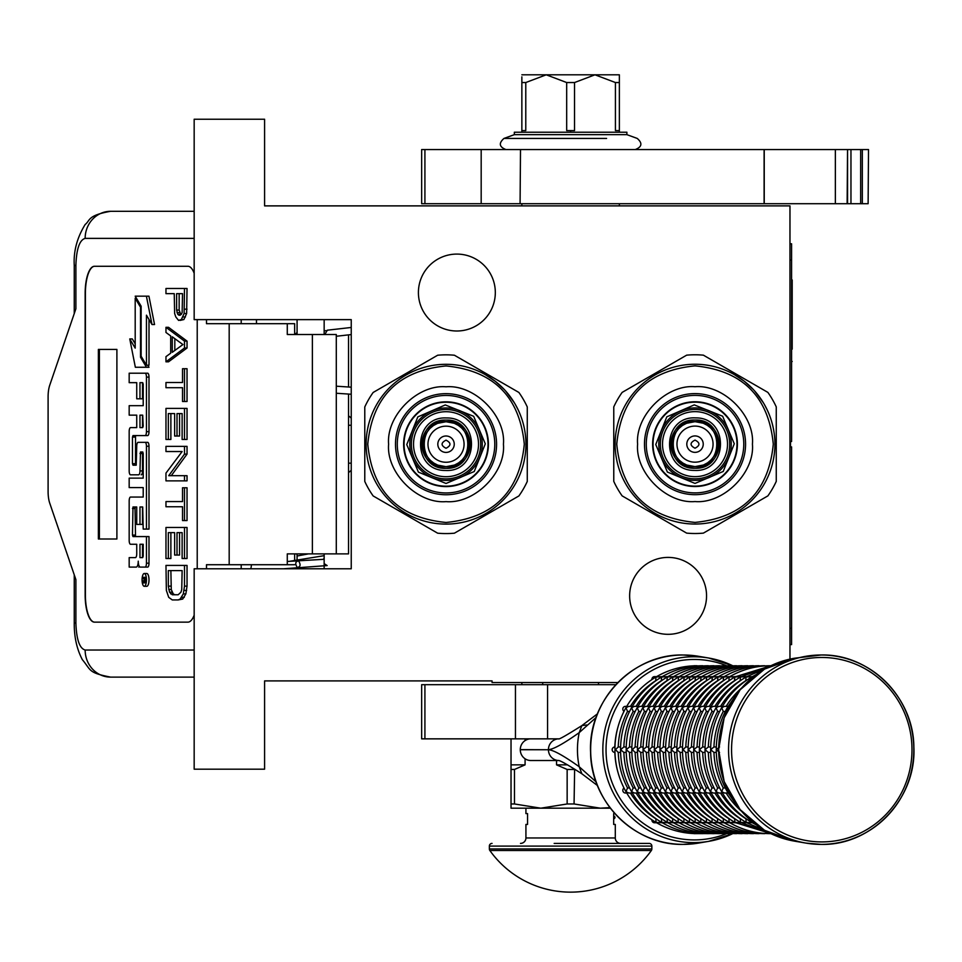 <?xml version="1.0" encoding="UTF-8"?>
<svg xmlns="http://www.w3.org/2000/svg" width="962" height="962" viewBox="0 0 962 962"><rect width="100%" height="100%" fill="white"/><g stroke="black" fill="none" stroke-linecap="round" stroke-linejoin="round"><path stroke-width="1.44" d="M789.97 659.126L789.97 205.88L264.586 205.88L264.586 119.228L194.168 119.228L194.168 319.625L351.238 319.625L351.238 568.782L194.168 568.782L194.168 769.191L264.586 769.191L264.586 680.904L492.063 680.904L492.063 682.527L617.917 682.527M668.097 557.407A38.456 38.456 0 0 1 706.553 595.863A38.456 38.456 0 0 1 668.097 634.319A38.456 38.456 0 0 1 629.641 595.863A38.456 38.456 0 0 1 668.097 557.407M456.866 254.088A38.456 38.456 0 0 1 495.322 292.544A38.456 38.456 0 0 1 456.866 331A38.456 38.456 0 0 1 418.41 292.544A38.456 38.456 0 0 1 456.866 254.088M308.381 553.884L297.078 556.024M324.158 557.792L323.581 559.331L287.277 561.459M324.158 563.636L327.152 565.572L283.694 568.782M297.246 567.472C300.493 566.907 300.926 564.718 298.581 560.906C295.334 561.483 294.889 563.672 297.246 567.472M295.442 553.884L297.078 554.004M324.158 555.663L289.923 561.255M351.238 327.465L327.333 330.194L324.795 334.523M294.997 334.523L297.078 332.503M324.158 330.82L326.106 330.663M348.533 394.059L348.533 553.884L287.277 553.884L287.277 564.718L206.493 564.718L206.493 568.782M187.963 622.137L94.408 622.137A27.08 9.259 90 0 1 85.149 595.057L85.402 595.057A27.08 9.259 -90 0 0 94.673 622.137L187.963 622.137A27.08 9.259 90 0 0 194.168 615.163M194.168 273.244A27.08 9.259 90 0 0 187.963 266.282L94.408 266.282A27.08 9.259 90 0 0 85.149 293.362L85.149 595.057M197.222 568.782L197.222 319.625M194.168 650.023L85.149 650.023C79.521 648.424 76.431 639.393 75.89 622.943L74.254 622.943L75.89 622.943L75.89 579.617L49.723 503.126A16.246 5.556 -90 0 1 48.1 491.642L48.1 396.777A16.246 5.556 -90 0 1 49.723 385.281L75.89 308.79L75.89 265.464L74.254 265.464C73.413 251.359 77.056 237.686 85.185 224.459C90.332 220.563 87.073 215.464 110.594 211.303L194.168 211.303M294.649 334.523L294.649 323.689L206.493 323.689L206.493 319.625M187.963 266.282L94.673 266.282A27.08 9.259 -90 0 0 85.402 293.362L85.402 595.057M85.149 650.023A27.08 25.445 90 0 0 110.594 677.116L194.168 677.116M294.649 564.718L287.277 564.718M336.291 553.884L336.291 334.523L287.277 334.523L287.277 323.689M116.895 538.997L116.895 349.422L98.377 349.422L98.377 538.997L116.895 538.997L99.387 538.997L99.387 349.422L116.895 349.422M144.264 586.291L146.813 586.291A6.397 2.189 -90 0 0 149.002 579.894A6.397 2.189 -90 0 0 146.813 573.496L144.264 573.496A6.397 2.189 -90 0 0 142.075 579.894A6.397 2.189 -90 0 0 144.264 586.291A6.397 2.189 -90 0 0 146.452 579.894A6.397 2.189 -90 0 0 144.264 573.496M131.722 567.099L136.219 567.099A5.928 2.032 -90 0 0 138.251 561.171A5.928 2.032 -90 0 0 140.284 567.099L147.667 567.099A3.908 1.335 -90 0 0 149.002 563.191L149.002 536.58L132.984 536.58L132.467 535.076L132.984 506.974L136.736 506.974L136.736 524.398L139.971 524.398L139.971 506.974L142.701 506.974L143.206 529.088L146.452 529.088L146.452 446.248A3.908 1.335 -90 0 0 145.118 442.34L138.071 442.352A3.908 1.335 -90 0 0 136.736 446.26L136.219 465.187L132.984 465.187L132.467 463.684L132.467 437.085L132.984 435.582L145.118 435.582A3.908 1.335 -90 0 0 146.452 431.673L146.452 377.104A3.908 1.335 -90 0 0 145.118 373.196L129.173 373.196L129.173 382.66L136.736 382.66L136.736 398.809L139.971 398.809L139.971 382.66L142.701 382.66L143.206 384.163L143.206 405.675L131.722 405.675M138.768 567.099A5.928 2.032 -90 0 0 139.526 566.666M133.057 544.264L136.736 544.264L136.736 553.727A3.908 1.335 90 0 1 135.401 557.635L129.173 557.635L129.173 567.099L136.219 567.099M131.722 487.59L143.206 487.59L143.206 497.053L133.057 497.053M133.057 474.819L138.636 474.819A3.908 1.335 -90 0 0 139.971 470.911L140.488 451.984L142.701 451.984L143.206 453.487L143.206 478.126L131.722 478.126M142.869 452.068L142.52 453.487L139.971 453.487M141.186 474.819A3.908 1.335 -90 0 0 142.52 470.911L142.52 453.487M131.722 415.139L136.736 415.139L136.736 427.621L133.057 427.621M139.971 398.809L142.52 398.809L142.52 382.66M131.722 382.66L136.736 382.66M135.534 465.187L135.534 435.582L147.667 435.582A3.908 1.335 -90 0 0 149.002 431.673L149.002 377.104A3.908 1.335 -90 0 0 147.667 373.196L131.722 373.196M146.452 529.088L149.002 529.088L149.002 446.248A3.908 1.335 -90 0 0 147.667 442.34L145.118 442.34L147.667 442.34M139.971 524.398L142.52 524.398L142.52 506.974M135.534 536.58L135.017 508.477L135.534 506.974L136.736 506.974M146.452 365.199L146.452 315.175L151.996 324.531L154.545 324.531L148.942 296.176L135.197 296.176L141.137 306.193L141.137 356.217L146.452 365.199L149.002 365.199L149.002 319.468M135.197 343.831L132.311 338.937L129.762 338.937L135.353 367.268L146.452 367.268L140.524 357.251L140.524 307.227L135.197 298.244L135.197 348.124L129.762 338.937M146.452 367.268L149.002 367.268L147.775 365.199M294.649 560.906L294.649 553.884M256.469 323.689L256.469 319.625M145.118 567.099A3.908 1.335 -90 0 0 146.452 563.191L146.452 536.58M143.206 497.053L130.507 497.053A3.908 1.335 -90 0 0 129.173 500.962L129.173 540.355A3.908 1.335 -90 0 0 130.507 544.264L136.736 544.264M143.206 478.126L129.173 478.126L129.173 487.59L143.206 487.59M136.736 427.621L130.507 427.621A3.908 1.335 -90 0 0 129.173 431.517L129.173 470.911A3.908 1.335 -90 0 0 130.507 474.819L138.636 474.819M143.206 405.675L129.173 405.675L129.173 415.139L136.736 415.139M147.667 373.196L145.118 373.196M147.667 435.582L145.118 435.582M151.996 324.531L146.404 296.176M136.424 298.244L135.197 298.244M141.137 307.227L140.524 307.227M141.751 357.251L140.524 357.251M145.827 582.202L144.709 582.924L144.348 581.866L143.987 582.924L142.749 582.924L142.749 581.132L144.096 580.423L144.096 578.631L142.749 578.631L142.749 577.332L145.827 577.332L145.827 582.202M139.971 557.635L139.971 544.264L143.206 544.264L143.206 556.132L142.701 557.635L139.971 557.635M139.971 427.621L139.971 415.139L142.701 415.139L143.206 426.118L142.701 427.621L139.971 427.621M145.827 581.866L144.348 581.866M143.987 582.924L142.749 582.924M145.286 581.866L145.286 581.132L142.749 581.132M145.827 578.631L144.685 578.631L144.685 581.132L145.827 581.132L143.855 581.132M145.286 578.631L145.827 577.332M142.52 557.635L142.52 544.264L143.206 544.264M142.52 427.621L142.52 415.139M145.202 581.132L145.298 578.631M174.819 594.756L173.244 593.891L171.272 589.574L170.875 570.598M178.186 599.927L182.708 599.061L185.858 593.891L187.037 586.123L187.037 565.415L165.969 565.415L166.366 590.44L168.723 597.342L172.27 599.927L178.186 599.927L180.159 599.061L183.309 593.891L184.5 586.123L184.5 565.415M168.338 570.598L182.131 570.598L181.734 589.574L180.952 592.159L178.186 594.756L172.27 594.756L169.516 592.159L168.338 586.123L168.338 570.598M170.875 586.123L168.338 586.123M171.272 589.574L168.723 589.574M172.066 592.159L169.516 592.159M173.244 593.891L170.695 593.891M187.037 586.123L184.5 586.123M186.64 590.44L184.103 590.44M185.858 593.891L183.309 593.891M184.283 597.342L181.734 597.342M182.708 599.061L180.159 599.061M184.5 558.513L187.037 558.513L187.037 527.465L165.969 527.465L165.969 558.513L168.338 558.513L168.338 532.635L174.639 532.635L174.639 555.062L177.008 555.062L177.008 532.635L182.131 532.635L182.131 558.513L184.5 558.513L184.5 527.465M177.008 555.062L179.545 555.062L179.545 532.635M168.338 558.513L170.875 558.513L170.875 532.635M184.5 520.562L187.037 520.562L187.037 487.77L182.527 487.77L182.527 501.575L165.969 501.575L165.969 506.758L182.527 506.758L182.527 520.562L184.5 520.562L184.5 487.77M171.272 475.697L187.037 454.124L187.037 446.368L165.969 446.368L165.969 451.539L182.131 451.539L165.969 473.112L165.969 480.868L184.5 480.868L184.5 475.697L168.723 475.697L184.5 454.124L184.5 446.368M184.5 480.868L187.037 480.868L187.037 475.697L184.5 475.697M187.037 454.124L184.5 454.124M184.5 439.466L187.037 439.466L187.037 408.405L165.969 408.405L165.969 439.466L168.338 439.466L168.338 413.576L174.639 413.576L174.639 436.014L177.008 436.014L177.008 413.576L182.131 413.576L182.131 439.466L184.5 439.466L184.5 408.405M177.008 436.014L179.545 436.014L179.545 413.576M168.338 439.466L170.875 439.466L170.875 413.576M184.5 401.503L187.037 401.503L187.037 368.723L182.527 368.723L182.527 382.515L165.969 382.515L165.969 387.698L182.527 387.698L182.527 401.503L184.5 401.503L184.5 368.723M174.819 350.469L174.819 338.648M165.969 361.82L168.518 361.82L187.037 348.016L187.037 341.113L168.518 327.308L165.969 327.308L165.969 332.479L170.695 335.93L170.695 353.186L165.969 356.637L165.969 361.82L184.5 348.016L184.5 341.113L165.969 327.308M172.27 336.796L182.912 344.564L172.27 352.32L172.27 336.796M187.037 348.016L184.5 348.016M187.037 341.113L184.5 341.113M180.844 314.73L179.16 310.053L179.16 293.663M180.159 320.406L183.886 319.54L186.64 313.504L187.037 288.48L165.969 288.48L165.969 293.663L174.242 293.663L174.639 313.504L175.818 316.955L178.583 320.406L181.337 319.54L184.103 313.504L184.5 288.48M179.16 310.053L176.611 310.053L176.611 293.663L182.527 293.663L182.131 312.638L181.337 314.37L178.98 315.223L177.79 314.37L176.611 310.053M179.545 312.638L177.008 312.638M180.339 314.37L177.79 314.37M180.159 315.223L178.98 315.223M187.037 309.187L184.5 309.187M186.64 313.504L184.103 313.504M185.462 316.955L182.912 316.955M183.886 319.54L181.337 319.54M297.078 568.782L297.078 567.784M297.078 560.726L297.078 553.884M297.078 334.523L297.078 319.625M324.158 568.782L324.158 553.884M324.158 334.523L324.158 319.625M445.286 404.942L417.821 416.895L406.758 444.576L418.41 472.126L446.031 483.477L474.242 471.524L485.293 443.831L473.653 416.293L445.286 404.942M445.226 402.236A41.979 41.979 0 0 0 404.052 444.6A41.979 41.979 0 0 0 446.825 486.171A41.979 41.979 0 0 0 488.011 443.807A41.979 41.979 0 0 0 445.226 402.236M446.031 417.941L446.933 417.953C480.339 417.652 479.268 471.969 446.031 470.478L445.117 470.454C411.712 470.755 412.782 416.45 446.031 417.941M446.031 478.872A34.668 34.668 0 0 1 411.363 444.203A34.668 34.668 0 0 1 446.031 409.535A34.668 34.668 0 0 1 480.699 444.203A34.668 34.668 0 0 1 446.031 478.872M446.031 480.435A36.231 36.231 0 0 1 409.8 444.203A36.231 36.231 0 0 1 446.031 407.972A36.231 36.231 0 0 1 482.263 444.203A36.231 36.231 0 0 1 446.031 480.435M446.031 476.707A32.504 32.504 0 0 1 413.528 444.203A32.504 32.504 0 0 1 446.031 411.712A32.504 32.504 0 0 1 478.523 444.203A32.504 32.504 0 0 1 446.031 476.707M446.031 420.105A24.098 24.098 0 0 1 470.129 444.203A24.098 24.098 0 0 1 446.031 468.314A24.098 24.098 0 0 1 421.921 444.203A24.098 24.098 0 0 1 446.031 420.105C477.128 418.614 477.128 469.793 446.031 468.314C414.935 469.793 414.935 418.614 446.031 420.105M454.377 465.079L446.031 466.678A22.475 22.475 0 0 1 423.557 444.203A22.475 22.475 0 0 1 446.031 421.729L454.268 423.292M454.304 423.304L458.213 425.312M458.333 425.396L461.339 427.741M461.928 428.306L464.369 431.204M464.838 431.902L466.726 435.449M466.931 435.93L468.506 444.035M437.686 423.34L446.031 421.729A22.475 22.475 0 0 1 468.506 444.203L466.943 452.441M466.931 452.477L464.923 456.385M464.838 456.505L462.494 459.511M461.916 460.101L459.03 462.542M458.333 463.023L454.773 464.911M468.506 444.203A22.475 22.475 0 0 1 446.031 466.678L437.794 465.127L433.85 463.095M446.031 486.592A42.388 42.388 0 0 1 403.643 444.203A42.388 42.388 0 0 1 446.031 401.827A42.388 42.388 0 0 1 488.407 444.203A42.388 42.388 0 0 1 446.031 486.592M446.031 421.729C475.024 420.334 475.024 468.073 446.031 466.678C417.027 468.073 417.027 420.334 446.031 421.729A22.475 22.475 0 0 1 468.506 444.203A22.475 22.475 0 0 1 446.031 466.678A22.475 22.475 0 0 1 423.557 444.203A22.475 22.475 0 0 1 446.031 421.729A22.475 22.475 0 0 1 468.506 444.203A22.475 22.475 0 0 1 446.031 466.678A22.475 22.475 0 0 1 423.557 444.203A22.475 22.475 0 0 1 446.031 421.729M446.031 533.573A89.37 89.37 0 0 1 437.65 533.188L373.16 495.947A89.37 89.37 0 0 1 364.778 481.433L364.778 406.974A89.37 89.37 0 0 1 373.16 392.46L437.65 355.231A89.37 89.37 0 0 1 454.413 355.231L518.891 392.46A89.37 89.37 0 0 1 527.272 406.974L527.272 481.433A89.37 89.37 0 0 1 518.891 495.947L454.413 533.188A89.37 89.37 0 0 1 446.031 533.573M515.391 404.569L518.229 410.004M519.54 412.902L520.322 414.814M515.608 404.954L516.546 406.661M521.031 416.69L521.789 418.855M484.896 374.398L484.102 373.965M485.269 374.615L495.25 381.277L504.136 389.369M488.552 376.563L486.748 375.469M501.539 386.748L502.368 387.566M505.747 391.125L514.321 402.741M511.099 397.847L512.734 400.24M507.227 392.857L506.481 391.967M446.031 364.309A79.894 79.894 0 0 1 525.925 444.203A79.894 79.894 0 0 1 446.031 524.098A79.894 79.894 0 0 1 366.137 444.203A79.894 79.894 0 0 1 446.031 364.309M524.302 444.203C519.66 491.738 493.566 517.833 446.031 522.474C398.496 517.833 372.402 491.738 367.761 444.203C372.402 396.669 398.496 370.586 446.031 365.945C493.566 370.586 519.66 396.669 524.302 444.203M397.282 444.203A48.749 48.749 0 0 1 446.031 395.454A48.749 48.749 0 0 1 494.781 444.203A48.749 48.749 0 0 1 446.031 492.953A48.749 48.749 0 0 1 397.282 444.203M446.031 501.623C417.508 504.088 386.147 472.739 388.612 444.203C386.147 415.68 417.496 384.319 446.031 386.796C474.555 384.319 505.916 415.68 503.439 444.203C505.916 472.727 474.555 504.088 446.031 501.623M446.031 393.662A50.541 50.541 0 0 0 395.49 444.203A50.541 50.541 0 0 0 446.031 494.745A50.541 50.541 0 0 0 496.572 444.203A50.541 50.541 0 0 0 446.031 393.662M433.73 463.023L430.723 460.666M430.134 460.101L427.693 457.203M427.212 456.505L425.324 452.97M425.132 452.477L423.557 444.384M423.557 444.203L425.108 435.966M425.132 435.93L427.14 432.022M427.212 431.902L429.569 428.896M430.134 428.306L433.032 425.865M433.73 425.396L437.289 423.496M694.275 404.882L666.81 416.823L655.747 444.516L667.4 472.053L695.021 483.417L723.232 471.452L734.283 443.771L722.63 416.221L694.275 404.882M694.215 402.176A41.979 41.979 0 0 0 653.042 444.54A41.979 41.979 0 0 0 695.815 486.111A41.979 41.979 0 0 0 736.988 443.747A41.979 41.979 0 0 0 694.215 402.176M695.021 417.869L695.923 417.893C729.328 417.592 728.258 471.897 695.021 470.418L694.107 470.394C660.702 470.695 661.772 416.378 695.021 417.869M695.021 478.811A34.668 34.668 0 0 1 660.353 444.143A34.668 34.668 0 0 1 695.021 409.475A34.668 34.668 0 0 1 729.689 444.143A34.668 34.668 0 0 1 695.021 478.811M695.021 480.375A36.231 36.231 0 0 1 658.79 444.143A36.231 36.231 0 0 1 695.021 407.912A36.231 36.231 0 0 1 731.252 444.143A36.231 36.231 0 0 1 695.021 480.375M695.021 476.647A32.504 32.504 0 0 1 662.517 444.143A32.504 32.504 0 0 1 695.021 411.64A32.504 32.504 0 0 1 727.512 444.143A32.504 32.504 0 0 1 695.021 476.647M695.021 420.045A24.098 24.098 0 0 1 719.119 444.143A24.098 24.098 0 0 1 695.021 468.241A24.098 24.098 0 0 1 670.911 444.143A24.098 24.098 0 0 1 695.021 420.045C726.118 418.554 726.118 469.733 695.021 468.241C663.924 469.733 663.924 418.554 695.021 420.045M703.366 465.019L695.021 466.618A22.475 22.475 0 0 1 672.546 444.143A22.475 22.475 0 0 1 695.021 421.669L703.258 423.232L707.202 425.252M707.323 425.324L710.329 427.681M710.918 428.246L713.359 431.144M713.828 431.842L715.716 435.377M715.92 435.87L717.496 443.975M686.676 423.268L695.021 421.669A22.475 22.475 0 0 1 717.496 444.143L715.932 452.38M715.92 452.417L713.912 456.325M713.828 456.445L711.483 459.451M710.906 460.04L708.02 462.481M707.323 462.962L703.763 464.85M717.496 444.143A22.475 22.475 0 0 1 695.021 466.618L686.784 465.055M695.021 486.531A42.388 42.388 0 0 1 652.633 444.143A42.388 42.388 0 0 1 695.021 401.755A42.388 42.388 0 0 1 737.397 444.143A42.388 42.388 0 0 1 695.021 486.531M695.021 421.669C724.013 420.274 724.013 468.013 695.021 466.618C666.017 468.013 666.017 420.274 695.021 421.669A22.475 22.475 0 0 1 717.496 444.143A22.475 22.475 0 0 1 695.021 466.618A22.475 22.475 0 0 1 672.546 444.143A22.475 22.475 0 0 1 695.021 421.669A22.475 22.475 0 0 1 717.496 444.143A22.475 22.475 0 0 1 695.021 466.618A22.475 22.475 0 0 1 672.546 444.143A22.475 22.475 0 0 1 695.021 421.669M695.021 533.513A89.37 89.37 0 0 1 686.64 533.116L622.149 495.887A89.37 89.37 0 0 1 613.768 481.373L613.768 406.914A89.37 89.37 0 0 1 622.149 392.4L686.64 355.17A89.37 89.37 0 0 1 703.402 355.17L767.88 392.4A89.37 89.37 0 0 1 776.262 406.914L776.262 481.373A89.37 89.37 0 0 1 767.88 495.887L703.402 533.116A89.37 89.37 0 0 1 695.021 533.513M764.381 404.497L767.219 409.944M768.53 412.842L769.311 414.754M764.598 404.882L765.536 406.589M770.021 416.63L770.778 418.783M733.886 374.338L733.092 373.905M734.259 374.555L744.239 381.205L753.126 389.309M737.541 376.503L735.738 375.408M750.528 386.676L751.358 387.506M754.737 391.065L763.311 402.681M760.088 397.787L761.724 400.18M756.216 392.785L755.459 391.907M695.021 364.249A79.894 79.894 0 0 1 774.915 444.143A79.894 79.894 0 0 1 695.021 524.037A79.894 79.894 0 0 1 615.127 444.143A79.894 79.894 0 0 1 695.021 364.249M773.292 444.143C768.65 491.678 742.556 517.772 695.021 522.414C647.486 517.772 621.392 491.678 616.75 444.143C621.392 396.609 647.486 370.514 695.021 365.873C742.556 370.514 768.65 396.609 773.292 444.143M646.272 444.143A48.749 48.749 0 0 1 695.021 395.394A48.749 48.749 0 0 1 743.77 444.143A48.749 48.749 0 0 1 695.021 492.893A48.749 48.749 0 0 1 646.272 444.143M695.021 501.551C666.498 504.028 635.136 472.679 637.602 444.143C635.136 415.62 666.486 384.259 695.021 386.724C723.544 384.259 754.905 415.608 752.428 444.143C754.905 472.667 723.544 504.028 695.021 501.551M695.021 393.602A50.541 50.541 0 0 0 644.48 444.143A50.541 50.541 0 0 0 695.021 494.684A50.541 50.541 0 0 0 745.562 444.143A50.541 50.541 0 0 0 695.021 393.602M686.748 465.043L682.84 463.035M682.719 462.962L679.713 460.606M679.124 460.04L676.683 457.142M676.202 456.445L674.314 452.898M674.121 452.417L672.546 444.312M672.546 444.143L674.097 435.906M674.121 435.87L676.13 431.962M676.202 431.842L678.559 428.836M679.124 428.246L682.022 425.805M682.719 425.324L686.279 423.436M547.57 684.691L547.57 738.852L421.657 738.852L421.657 684.691L615.848 684.691M547.57 738.852L558.682 738.852A10.774 10.546 90 0 0 548.436 749.626C553.246 749.422 563.504 743.758 579.208 732.635L596.091 717.484M558.97 738.852L558.982 738.852A10.774 10.546 90 0 0 558.97 738.852L558.573 738.876C558.778 739.682 566.546 735.257 581.878 725.601L579.208 732.635A81.998 80.207 -90 0 0 577.453 749.687A81.998 80.207 -90 0 0 579.208 766.738C563.552 755.627 553.294 749.963 548.436 749.747L520.286 749.626A10.774 10.546 -90 0 1 530.82 738.852M521.861 203.716L521.861 205.88M521.861 682.527L521.861 684.691M619.36 203.716L619.36 205.88M520.286 749.747L548.436 749.747A10.774 10.546 -90 0 0 558.669 760.521L530.82 760.521A10.774 10.546 -90 0 1 520.286 749.747L520.286 749.626M596.091 781.89L579.208 766.738L581.866 773.785C568.001 764.922 560.245 760.497 558.573 760.497L558.97 760.521A10.774 10.546 -90 0 1 558.97 760.521M525.084 738.852L525.084 740.596M525.084 758.79L525.084 764.862L514.478 769.456L514.478 803.967L511.026 803.967L511.026 808.188L540.812 808.188L514.478 803.967M556.553 760.521L556.553 764.862L567.147 769.456L567.147 803.967L540.812 808.188L600.396 808.188L574.061 803.967L574.639 769.167M609.92 807.611L600.396 808.188L610.365 808.188L600.396 808.188M511.026 738.852L511.026 803.967M511.026 764.862L525.084 764.862M511.026 769.456L514.478 769.456M567.147 803.967L574.061 803.967M567.147 769.456L574.061 769.456M556.553 764.862L567.604 764.862M598.496 682.527L598.496 684.691M542.712 682.527L542.712 684.691M613.672 818.109L613.672 823.34M489.862 850.516A99.122 99.122 0 0 0 651.346 850.516L489.862 850.516A2.706 2.706 68.4 0 1 489.357 848.941L489.357 846.103L651.851 846.103L651.851 848.941A2.706 2.706 -68.3 0 1 651.346 850.516M554.172 843.397L649.146 843.397A2.706 2.706 -138.6 0 1 651.851 846.103M492.063 843.397A2.706 2.706 138.6 0 0 489.357 846.103M649.146 843.397L609.09 843.397M600.601 843.397L596.163 843.397M572.979 843.397L568.229 843.397M620.706 843.397A5.411 5.411 -49.7 0 1 615.295 837.974L525.925 837.974A5.411 5.411 49.7 0 1 520.502 843.397M525.925 837.974L525.925 824.434L527.549 824.434L527.549 813.599L525.925 813.599L525.925 808.188M615.295 837.974L615.295 824.434L613.672 824.434L613.672 813.599L614.862 813.599M613.672 817.123L613.672 814.778M727.464 789.598L727.332 791.666L729.064 792.856M719.54 746.981L716.329 749.687L719.54 752.404M729.064 706.529L727.332 707.719L727.464 709.788M750.901 820.586L751.755 822.402L753.523 822.763M727.549 792.135L726.983 791.137M725.3 787.95L723.232 787.974L721.704 791.666L724.482 793.025L728.066 793.025M716.317 752.404L713.96 752.404A81.241 79.473 -90 0 0 723.268 787.95M716.269 750.336L716.269 749.049M716.317 746.981L713.912 746.981L710.702 749.687L713.912 752.404M728.066 706.361L724.482 706.361L721.704 707.719L723.268 711.435A81.241 79.473 90 0 0 713.96 746.981L713.912 746.981M725.3 711.435L723.268 711.435M726.983 708.248L727.549 707.25M753.523 676.623L751.755 676.983L750.901 678.787M752.801 822.763L751.394 822.197M745.959 818.662L746.127 822.402L752.356 822.763M721.921 792.135L721.356 791.137M719.672 787.95L717.604 787.974L716.077 791.666L718.842 793.025L722.426 793.025M710.677 752.404L708.321 752.404A81.241 79.473 -90 0 0 717.64 787.95M710.641 750.336L710.641 749.049M710.677 746.981L708.285 746.981L705.074 749.687L708.285 752.404M722.426 706.361L718.842 706.361L716.077 707.719L717.64 711.435A81.241 79.473 90 0 0 708.321 746.981L708.285 746.981M719.672 711.435L717.64 711.435M721.356 708.248L721.921 707.25M752.356 676.623L746.127 676.983L745.742 680.723A81.241 79.473 90 0 0 720.526 706.361M751.394 677.188L752.801 676.623M747.173 822.763L745.754 822.197M740.331 818.662L740.499 822.402L746.716 822.763M716.281 792.135L715.728 791.137M714.032 787.95L711.976 787.974L710.437 791.666L713.215 793.025L716.798 793.025M705.05 752.404L702.693 752.404A81.241 79.473 -90 0 0 712.012 787.95M705.014 750.336L705.014 749.049M705.05 746.981L702.645 746.981L699.434 749.687L702.645 752.404M716.798 706.361L713.215 706.361L710.437 707.719L712.012 711.435A81.241 79.473 90 0 0 702.693 746.981L702.645 746.981M714.032 711.435L712.012 711.435M715.728 708.248L716.281 707.25M746.716 676.623L740.499 676.983L740.115 680.723A81.241 79.473 90 0 0 714.898 706.361M745.754 677.188L747.173 676.623M741.546 822.763L740.127 822.197M734.703 818.662L734.872 822.402L741.089 822.763M710.653 792.135L710.088 791.137M708.405 787.95L706.336 787.974L704.809 791.666L707.587 793.025L711.171 793.025M699.422 752.404L697.065 752.404A81.241 79.473 -90 0 0 706.385 787.95M699.386 750.336L699.386 749.049M699.422 746.981L697.017 746.981L693.806 749.687L697.017 752.404M711.171 706.361L707.587 706.361L704.809 707.719L706.385 711.435A81.241 79.473 90 0 0 697.065 746.981L697.017 746.981M708.405 711.435L706.385 711.435M710.088 708.248L710.653 707.25M741.089 676.623L734.872 676.983L734.487 680.723A81.241 79.473 90 0 0 709.271 706.361M740.127 677.188L741.546 676.623M769.396 833.381L694.287 833.645A2.706 2.646 90 0 1 693.674 833.573M735.918 822.763L734.499 822.197M703.631 793.025A81.241 79.473 90 0 0 728.847 818.662L729.232 822.402L735.461 822.763M705.026 792.135L704.461 791.137M702.777 787.95L700.709 787.974L699.182 791.666L701.959 793.025L705.543 793.025M693.794 752.404L691.438 752.404A81.241 79.473 -90 0 0 700.745 787.95M693.746 750.336L693.746 749.049M693.794 746.981L691.389 746.981L688.179 749.687L691.389 752.404M770.875 665.74L769.396 666.005M705.543 706.361L701.959 706.361L699.182 707.719L700.745 711.435A81.241 79.473 90 0 0 691.438 746.981L691.389 746.981M702.777 711.435L700.745 711.435M704.461 708.248L705.026 707.25M735.461 676.623L729.232 676.983L728.847 680.723A81.241 79.473 90 0 0 703.631 706.361M734.499 677.188L735.918 676.623M763.756 833.381L764.67 833.645C750.095 833.573 736.471 829.869 723.797 822.534L729.833 822.763M730.278 822.763L728.871 822.197M723.436 818.662L723.232 822.197M699.398 792.135L698.833 791.137M697.149 787.95L695.081 787.974L693.554 791.666L696.332 793.025L699.915 793.025M688.155 752.404L685.762 752.404L682.491 749.049M688.119 750.336L688.119 749.049M688.155 746.981L685.762 746.981L682.491 750.264C682.647 764.85 686.231 778.498 693.241 791.209L693.205 791.137M728.871 677.188L729.424 676.851C742.099 669.504 755.723 665.8 770.297 665.74L763.756 666.005M699.915 706.361L696.332 706.361L693.554 707.719L695.117 711.435A81.241 79.473 90 0 0 685.798 746.981L685.762 746.981M697.149 711.435L695.117 711.435M698.833 708.248L699.398 707.25M729.833 676.623L723.604 676.983L723.22 680.723A81.241 79.473 90 0 0 698.003 706.361M729.424 676.851L730.278 676.623M758.128 833.381L759.03 833.645C744.468 833.573 730.843 829.869 718.169 822.534L724.194 822.763M724.651 822.763L723.797 822.534M692.375 793.025A81.241 79.473 90 0 0 717.592 818.662L717.604 822.197M693.758 792.135L693.241 791.209M691.51 787.95L689.453 787.974L687.914 791.666L690.692 793.025L694.275 793.025M682.527 752.404L680.17 752.404A81.241 79.473 -90 0 0 689.489 787.95M682.527 746.981L680.122 746.981L676.911 749.687L680.122 752.404M723.232 677.188L723.797 676.851C736.471 669.504 750.095 665.8 764.67 665.74L758.128 666.005M694.275 706.361L690.692 706.361L687.914 707.719L689.489 711.435A81.241 79.473 90 0 0 680.17 746.981L680.122 746.981M691.51 711.435L689.489 711.435M693.205 708.248L693.758 707.25M724.194 676.623L717.977 676.983L717.592 680.723A81.241 79.473 90 0 0 692.375 706.361M723.797 676.851L724.651 676.623M752.5 833.381L753.402 833.645C738.828 833.573 725.216 829.869 712.541 822.534L718.566 822.763M719.023 822.763L718.169 822.534M712.181 818.662L711.976 822.197M688.131 792.135L687.565 791.137M685.882 787.95L683.814 787.974L682.286 791.666L685.064 793.025L688.648 793.025M676.899 752.404L674.542 752.404A81.241 79.473 -90 0 0 683.862 787.95M676.863 750.336L676.863 749.049M676.899 746.981L674.494 746.981L671.284 749.687L674.494 752.404M717.604 677.188L718.169 676.851C730.843 669.504 744.468 665.8 759.03 665.74L752.5 666.005M688.648 706.361L685.064 706.361L682.286 707.719L683.862 711.435A81.241 79.473 90 0 0 674.542 746.981L674.494 746.981M685.882 711.435L683.862 711.435M687.565 708.248L688.131 707.25M718.566 676.623L712.349 676.983L711.964 680.723A81.241 79.473 90 0 0 686.748 706.361M718.169 676.851L719.023 676.623M746.873 833.381L747.775 833.645C733.2 833.573 719.576 829.869 706.902 822.534L712.938 822.763M713.395 822.763L712.541 822.534M706.541 818.662L706.348 822.197M682.503 792.135L681.938 791.137M680.254 787.95L678.186 787.974L676.659 791.666L679.437 793.025L683.02 793.025M671.272 752.404L668.867 752.404L665.596 749.049M671.223 750.336L671.223 749.049M671.272 746.981L668.867 746.981L665.596 750.264C665.752 764.85 669.336 778.498 676.346 791.209L676.31 791.137M711.976 677.188L712.541 676.851C725.216 669.504 738.828 665.8 753.402 665.74L746.873 666.005M683.02 706.361L679.437 706.361L676.659 707.719L678.222 711.435A81.241 79.473 90 0 0 668.915 746.981L668.867 746.981M680.254 711.435L678.222 711.435M681.938 708.248L682.503 707.25M712.938 676.623L706.709 676.983L706.324 680.723A81.241 79.473 90 0 0 681.108 706.361M712.541 676.851L713.395 676.623M741.233 833.381L742.147 833.645C727.573 833.573 713.948 829.869 701.274 822.534L707.311 822.763M707.755 822.763L706.902 822.534M700.913 818.662L700.709 822.197M676.875 792.135L676.346 791.209M674.627 787.95L672.558 787.974L671.031 791.666L673.809 793.025L677.392 793.025M665.632 752.404L663.275 752.404A81.241 79.473 -90 0 0 672.594 787.95M665.632 746.981L663.239 746.981L660.028 749.687L663.239 752.404M706.348 677.188L706.902 676.851C719.576 669.504 733.2 665.8 747.775 665.74L741.233 666.005M677.392 706.361L673.809 706.361L671.031 707.719L672.594 711.435A81.241 79.473 90 0 0 663.275 746.981L663.239 746.981M674.627 711.435L672.594 711.435M676.31 708.248L676.875 707.25M707.311 676.623L701.082 676.983L700.697 680.723A81.241 79.473 90 0 0 675.48 706.361M706.902 676.851L707.755 676.623M735.605 833.381L736.507 833.645C721.945 833.573 708.321 829.869 695.646 822.534L701.671 822.763M702.128 822.763L701.274 822.534M695.285 818.662L695.081 822.197M671.236 792.135L670.682 791.137M668.987 787.95L666.931 787.974L665.391 791.666L668.169 793.025L671.753 793.025M660.004 752.404L657.647 752.404A81.241 79.473 -90 0 0 666.967 787.95M659.968 750.336L659.968 749.049M660.004 746.981L657.599 746.981L654.388 749.687L657.599 752.404M700.709 677.188L701.274 676.851C713.948 669.504 727.573 665.8 742.147 665.74L735.605 666.005M671.753 706.361L668.169 706.361L665.391 707.719L666.967 711.435A81.241 79.473 90 0 0 657.647 746.981L657.599 746.981M668.987 711.435L666.967 711.435M670.682 708.248L671.236 707.25M701.671 676.623L695.454 676.983L695.069 680.723A81.241 79.473 90 0 0 669.853 706.361M701.274 676.851L702.128 676.623M729.978 833.381L730.879 833.645C716.305 833.573 702.693 829.869 690.019 822.534L696.043 822.763M696.5 822.763L695.646 822.534M664.225 793.025A81.241 79.473 90 0 0 689.441 818.662L689.453 822.197M665.608 792.135L665.043 791.137M663.359 787.95L661.291 787.974L659.764 791.666L662.541 793.025L666.125 793.025M654.376 752.404L651.971 752.404L648.701 749.049M654.34 750.336L654.34 749.049M654.376 746.981L651.971 746.981L648.701 750.264C648.857 764.85 652.44 778.498 659.451 791.209L659.415 791.137M695.081 677.188L695.646 676.851C708.321 669.504 721.945 665.8 736.507 665.74L729.978 666.005M666.125 706.361L662.541 706.361L659.764 707.719L661.339 711.435A81.241 79.473 90 0 0 652.02 746.981L651.971 746.981M663.359 711.435L661.339 711.435M665.043 708.248L665.608 707.25M696.043 676.623L689.826 676.983L689.441 680.723A81.241 79.473 90 0 0 664.225 706.361M695.646 676.851L696.5 676.623M724.35 833.381L725.252 833.645C710.677 833.573 697.053 829.869 684.391 822.534L690.415 822.763M690.872 822.763L690.019 822.534M684.018 818.662L683.826 822.197M659.98 792.135L659.451 791.209M657.731 787.95L655.663 787.974L654.136 791.666L656.914 793.025L660.497 793.025M648.749 752.404L646.392 752.404A81.241 79.473 -90 0 0 655.699 787.95M648.749 746.981L646.344 746.981L643.133 749.687L646.344 752.404M689.453 677.188L690.019 676.851C702.693 669.504 716.305 665.8 730.879 665.74L724.35 666.005M660.497 706.361L656.914 706.361L654.136 707.719L655.699 711.435A81.241 79.473 90 0 0 646.392 746.981L646.344 746.981M657.731 711.435L655.699 711.435M659.415 708.248L659.98 707.25M690.415 676.623L684.186 676.983L683.802 680.723A81.241 79.473 90 0 0 658.585 706.361M690.019 676.851L690.872 676.623M718.71 833.381L719.624 833.645C705.05 833.573 691.425 829.869 678.751 822.534L684.788 822.763M685.233 822.763L684.379 822.534M652.957 793.025A81.241 79.473 90 0 0 678.174 818.662L678.186 822.197M654.352 792.135L653.787 791.137M652.104 787.95L650.035 787.974L648.508 791.666L651.286 793.025L654.869 793.025M643.121 752.404L640.752 752.404A81.241 79.473 -90 0 0 650.072 787.95M643.073 750.336L643.073 749.049M643.121 746.981L640.716 746.981L637.505 749.687L640.716 752.404M683.826 677.188L684.379 676.851C697.053 669.504 710.677 665.8 725.252 665.74L718.71 666.005M654.869 706.361L651.286 706.361L648.508 707.719L650.072 711.435A81.241 79.473 90 0 0 640.752 746.981L640.716 746.981M652.104 711.435L650.072 711.435M653.787 708.248L654.352 707.25M684.788 676.623L678.559 676.983L678.174 680.723A81.241 79.473 90 0 0 652.957 706.361M684.379 676.851L685.233 676.623M713.082 833.381L713.984 833.645C699.422 833.573 685.798 829.869 673.123 822.534L679.148 822.763M679.605 822.763L678.751 822.534M672.763 818.662L672.558 822.197M648.713 792.135L648.16 791.137M646.464 787.95L644.408 787.974L642.869 791.666L645.646 793.025L649.23 793.025M637.481 752.404L635.076 752.404L631.818 749.049M637.445 750.336L637.445 749.049M637.481 746.981L635.076 746.981L631.818 750.264C631.974 764.85 635.557 778.498 642.568 791.209L642.52 791.137M678.186 677.188L678.751 676.851C691.425 669.504 705.05 665.8 719.624 665.74L713.082 666.005M649.23 706.361L645.646 706.361L642.869 707.719L644.444 711.435A81.241 79.473 90 0 0 635.124 746.981L635.076 746.981M646.464 711.435L644.444 711.435M648.16 708.248L648.713 707.25M679.148 676.623L672.931 676.983L672.546 680.723A81.241 79.473 90 0 0 647.33 706.361M678.751 676.851L679.605 676.623M673.977 822.763L673.123 822.534M667.135 818.662L667.303 822.402L673.52 822.763M707.455 833.381L708.357 833.645C693.782 833.573 680.17 829.869 667.496 822.534L666.931 822.197M643.085 792.135L642.568 791.209M640.836 787.95L638.78 787.974L637.241 791.666L640.019 793.025L643.602 793.025M631.854 752.404L629.497 752.404A81.241 79.473 -90 0 0 638.816 787.95M631.854 746.981L629.449 746.981L626.238 749.687L629.449 752.404M672.558 677.188L673.123 676.851C685.798 669.504 699.422 665.8 713.984 665.74L707.455 666.005M643.602 706.361L640.019 706.361L637.241 707.719L638.816 711.435A81.241 79.473 90 0 0 629.497 746.981L629.449 746.981M640.836 711.435L638.816 711.435M642.52 708.248L643.085 707.25M673.52 676.623L667.303 676.983L666.919 680.723A81.241 79.473 90 0 0 641.702 706.361M673.123 676.851L673.977 676.623M637.457 792.135L636.892 791.137M635.209 787.95L633.14 787.974L631.613 791.666L634.391 793.025L637.974 793.025M668.349 822.763L667.496 822.534M661.495 818.662L661.664 822.402L667.893 822.763M701.827 833.381L702.729 833.645C688.155 833.573 674.53 829.869 661.868 822.534L661.303 822.197M626.226 752.404L623.869 752.404A81.241 79.473 -90 0 0 633.176 787.95M626.178 750.336L626.178 749.049M626.226 746.981L623.821 746.981L620.61 749.687L623.821 752.404M666.931 677.188L667.496 676.851C680.17 669.504 693.782 665.8 708.357 665.74L701.827 666.005M637.974 706.361L634.391 706.361L631.613 707.719L633.176 711.435A81.241 79.473 90 0 0 623.869 746.981L623.821 746.981M635.209 711.435L633.176 711.435M636.892 708.248L637.457 707.25M667.893 676.623L661.664 676.983L661.279 680.723A81.241 79.473 90 0 0 636.062 706.361M667.496 676.851L668.349 676.623M620.598 752.404L618.193 752.404L614.922 749.049M620.55 750.336L620.55 749.049M620.598 746.981L618.193 746.981L614.922 750.264C615.079 764.85 618.662 778.498 625.673 791.209L625.637 791.137M631.83 792.135L631.264 791.137M629.581 787.95L627.513 787.974L625.985 791.666L628.763 793.025L632.347 793.025M662.71 822.763L661.856 822.534M655.868 818.662L656.036 822.402L662.265 822.763M696.187 833.381L697.101 833.645C682.527 833.573 668.903 829.869 656.228 822.534L655.663 822.197M661.303 677.188L661.856 676.851C674.53 669.504 688.155 665.8 702.729 665.74L696.187 666.005M632.347 706.361L628.763 706.361L625.985 707.719L627.549 711.435A81.241 79.473 90 0 0 618.229 746.981L618.193 746.981M629.581 711.435L627.549 711.435M631.264 708.248L631.83 707.25M662.265 676.623L656.036 676.983L655.651 680.723A81.241 79.473 90 0 0 630.435 706.361M661.856 676.851L662.71 676.623M625.637 708.248L626.19 707.25M626.707 706.361L625.456 706.361A2.706 2.646 90 0 0 624.001 711.327M614.958 752.404L614.814 752.404A2.706 2.646 90 0 1 612.169 749.687A2.706 2.646 90 0 1 614.814 746.981A81.241 79.473 -90 0 1 618.073 726.671M626.19 792.135L625.673 791.209M624.001 788.058A2.706 2.646 90 0 0 625.456 793.025L626.707 793.025M657.082 822.763L656.228 822.534M651.911 819.816A2.706 2.646 90 0 0 654.545 822.763L656.625 822.763M655.663 677.188L656.228 676.851C668.903 669.504 682.527 665.8 697.101 665.74L694.287 665.74A2.706 2.646 90 0 0 693.674 665.812M656.228 676.851L657.082 676.623M656.625 676.623L654.545 676.623A2.706 2.646 90 0 0 651.911 679.569M618.073 772.714A81.241 79.473 -90 0 1 614.85 752.404M655.651 818.662A81.241 79.473 -90 0 1 630.435 793.025M627.549 787.95A81.241 79.473 -90 0 1 618.229 752.404M661.279 818.662A81.241 79.473 -90 0 1 636.062 793.025M666.919 818.662A81.241 79.473 -90 0 1 641.702 793.025M644.444 787.95A81.241 79.473 -90 0 1 635.124 752.404M672.546 818.662A81.241 79.473 -90 0 1 647.33 793.025M683.802 818.662A81.241 79.473 -90 0 1 658.585 793.025M661.339 787.95A81.241 79.473 -90 0 1 652.02 752.404M695.069 818.662A81.241 79.473 -90 0 1 669.853 793.025M700.697 818.662A81.241 79.473 -90 0 1 675.48 793.025M678.222 787.95A81.241 79.473 -90 0 1 668.915 752.404M706.324 818.662A81.241 79.473 -90 0 1 681.108 793.025M711.964 818.662A81.241 79.473 -90 0 1 686.748 793.025M695.117 787.95A81.241 79.473 -90 0 1 685.798 752.404M723.22 818.662A81.241 79.473 -90 0 1 698.003 793.025M734.487 818.662A81.241 79.473 -90 0 1 709.271 793.025M740.115 818.662A81.241 79.473 -90 0 1 714.898 793.025M745.742 818.662A81.241 79.473 -90 0 1 720.526 793.025M741.522 688.119A81.241 79.473 90 0 0 726.154 706.361M726.154 793.025A81.241 79.473 90 0 0 741.522 811.255M520.502 149.555L520.081 203.716L421.657 203.716L421.657 149.555L835.353 149.555L835.353 203.716L764.105 203.716L764.105 149.555M520.081 203.716L764.105 203.716M868.121 203.716L868.506 149.555L868.121 203.716L835.353 203.716M847.558 203.716L847.558 149.555L868.121 149.555M847.125 203.716L847.558 149.555M847.125 149.555L835.353 149.555M521.861 76.864L521.861 82.54L525.781 82.54L525.781 130.591L521.861 130.591L521.861 82.287M521.861 149.555L534.367 149.555M635.281 149.555C642.003 146.909 642.664 143.206 637.241 138.432L626.887 134.656L514.333 134.656L503.968 138.432C498.556 143.206 499.206 146.909 505.928 149.555M626.887 134.656L626.887 132.227L514.333 132.227L514.333 134.656M521.861 74.808L619.36 74.808L619.36 82.54L615.427 82.54L615.427 130.591L619.36 130.591L619.36 82.54M619.36 130.591L619.36 132.227M570.61 132.227L570.61 130.591L574.53 130.591L574.53 82.54L594.985 74.808L615.427 82.54M602.813 132.227L587.145 132.227M570.61 130.591L566.678 130.591L566.678 82.54L574.53 82.54M525.781 82.54L546.236 74.808L566.678 82.54M521.861 130.591L521.861 132.227M538.407 132.227L554.064 132.227M789.97 243.795L791.594 243.795L791.594 441.498L790.511 441.498L790.511 446.909L791.594 446.909L791.594 644.612L789.97 644.612M792.195 279.978L792.195 349.11M791.594 360.762L791.594 376.527M791.594 361.484L792.195 361.484M251.491 564.718L250.902 568.782M229.184 323.689L229.184 564.718M194.168 238.384L85.149 238.384C79.521 239.983 76.431 249.014 75.89 265.464M241.197 568.782L241.197 564.718M312.373 334.523L312.373 553.884M241.197 323.689L241.197 319.625M85.149 238.384A27.08 25.445 -90 0 1 110.594 211.303M149.002 563.191L146.452 563.191M142.52 470.911L139.971 470.911M149.002 377.104L146.452 377.104M149.002 431.673L146.452 431.673M135.017 437.085L132.467 437.085M135.017 463.684L132.467 463.684M149.002 446.248L146.452 446.248M135.017 508.477L132.467 508.477M135.017 535.076L132.467 535.076M351.238 463.167L348.533 463.167M348.533 425.252L351.238 425.252M446.825 486.171A41.979 41.979 0 0 0 488.011 443.807A41.979 41.979 0 0 0 446.031 402.224M446.031 426.166A18.037 18.037 0 0 1 464.069 444.203A18.037 18.037 0 0 1 446.031 462.253A18.037 18.037 0 0 1 427.982 444.203A18.037 18.037 0 0 1 446.031 426.166M446.031 435.99A8.213 8.213 0 0 1 454.244 444.203A8.213 8.213 0 0 1 446.031 452.417A8.213 8.213 0 0 1 437.818 444.203A8.213 8.213 0 0 1 446.031 435.99M446.031 440.139C451.262 442.857 451.262 445.562 446.031 448.268C440.788 445.562 440.788 442.857 446.031 440.139M695.815 486.111A41.979 41.979 0 0 0 736.988 443.747A41.979 41.979 0 0 0 695.021 402.164M695.021 426.094A18.037 18.037 0 0 1 713.058 444.143A18.037 18.037 0 0 1 695.021 462.181A18.037 18.037 0 0 1 676.971 444.143A18.037 18.037 0 0 1 695.021 426.094M695.021 435.93A8.213 8.213 0 0 1 703.234 444.143A8.213 8.213 0 0 1 695.021 452.356A8.213 8.213 0 0 1 686.808 444.143A8.213 8.213 0 0 1 695.021 435.93M695.021 440.079C700.252 442.785 700.252 445.502 695.021 448.208C689.778 445.502 689.778 442.785 695.021 440.079M424.915 738.852L424.915 684.691M515.452 684.691L515.452 738.852M586.7 724.987L581.878 725.601L597.462 713.84M489.357 848.941L651.851 848.941M683.26 844.383A94.685 92.617 90 0 0 698.484 843.097L683.248 844.383A94.685 92.617 90 0 1 590.644 749.687A94.685 92.617 90 0 1 683.26 655.002L698.484 656.288A94.685 92.617 90 0 0 683.26 655.002C632.755 653.619 587.842 700.841 590.596 752.32C590.752 801.947 634.643 845.61 683.248 844.383M698.484 656.288L708.669 658.02L732.719 665.74A92.929 90.897 90 0 0 708.669 658.02A92.929 90.897 90 0 0 693.734 656.757A92.929 90.897 90 0 0 602.837 749.687A92.929 90.897 90 0 0 693.734 842.616A92.929 90.897 90 0 0 708.669 841.353A92.929 90.897 90 0 0 732.719 833.645L708.669 841.353L698.484 843.097M726.611 665.74A90.224 88.251 90 0 0 694.287 659.463A90.224 88.251 90 0 0 606.036 749.687A90.224 88.251 90 0 0 694.287 839.91A90.224 88.251 90 0 0 726.611 833.645M794.456 841.137L764.549 830.302L740.127 809.607L724.17 781.601L718.626 749.687L724.17 717.784L740.127 689.778L764.549 669.083L794.456 658.236A92.713 90.681 90 0 0 718.674 749.687A92.713 90.681 90 0 0 794.456 841.137L805.976 843.097A94.697 92.629 90 0 0 821.187 844.383C871.704 845.766 916.618 798.544 913.864 747.065C913.72 697.426 869.816 653.763 821.211 654.99A94.697 92.629 90 0 0 805.976 656.276A94.697 92.629 90 0 0 728.559 749.687A94.697 92.629 90 0 0 805.976 843.097L821.211 844.395M821.235 844.383A94.697 92.629 90 0 0 913.816 749.687A94.697 92.629 90 0 0 821.235 654.99M821.776 841.918A92.232 90.212 90 0 0 911.988 749.687A92.232 90.212 90 0 0 821.776 657.467A92.232 90.212 90 0 0 731.565 749.687A92.232 90.212 90 0 0 821.776 841.918M424.915 203.716L424.915 149.555M481.18 149.555L481.18 203.716M862.325 149.555L862.325 203.716M860.653 149.555L860.653 203.716M850.961 149.555L850.961 203.716M503.968 138.432L606.589 138.432M537.289 138.432L538.107 138.432M789.97 260.053L791.594 260.053M789.97 628.366L791.594 628.366M336.291 386.195L351.238 387.181M336.291 393.254L351.238 394.24M351.238 334.56L336.291 336.267M348.533 387.013L348.533 334.86M110.594 677.116C87.831 672.666 91.282 670.334 82.359 659.679C76.804 649.097 74.098 636.856 74.254 622.943L74.254 574.843M74.254 313.576L74.254 265.464M351.238 418.217A10.835 10.835 0 0 0 348.533 415.933M348.533 472.474A10.835 10.835 0 0 0 351.238 470.202M597.462 785.545L581.866 773.785M613.828 818.734A1.359 1.359 0 0 0 613.828 816.053M770.875 833.645L770.297 833.645C755.723 833.573 742.099 829.869 729.424 822.534M655.735 677.14C643.337 684.595 633.477 694.648 626.166 707.311M626.166 792.075C633.477 804.725 643.337 814.778 655.735 822.233M614.922 749.121C615.079 734.535 618.662 720.887 625.673 708.164M661.363 677.14C648.965 684.595 639.105 694.648 631.793 707.311M620.55 749.121C620.706 734.535 624.29 720.887 631.3 708.164M631.793 792.075C639.105 804.725 648.965 814.778 661.363 822.233M620.55 750.264C620.706 764.85 624.29 778.498 631.3 791.209M667.003 677.14C654.593 684.595 644.732 694.648 637.421 707.311M626.178 749.121C626.334 734.535 629.918 720.887 636.928 708.164M626.178 750.264C626.334 764.85 629.918 778.498 636.928 791.209M637.421 792.075C644.732 804.725 654.593 814.778 667.003 822.233M672.63 677.14C660.233 684.595 650.372 694.648 643.049 707.311M631.818 749.121C631.974 734.535 635.557 720.887 642.568 708.164M643.049 792.075C650.372 804.725 660.233 814.778 672.63 822.233M678.258 677.14C665.86 684.595 656 694.648 648.689 707.311M637.445 749.121C637.602 734.535 641.185 720.887 648.196 708.164M637.445 750.264C637.602 764.85 641.185 778.498 648.196 791.209M648.689 792.075C656 804.725 665.86 814.778 678.258 822.233M683.886 677.14C671.488 684.595 661.628 694.648 654.316 707.311M643.073 749.121C643.229 734.535 646.813 720.887 653.823 708.164M643.073 750.264C643.229 764.85 646.813 778.498 653.823 791.209M654.316 792.075C661.628 804.725 671.488 814.778 683.886 822.233M689.526 677.14C677.116 684.595 667.255 694.648 659.944 707.311M648.701 749.121C648.857 734.535 652.44 720.887 659.451 708.164M659.944 792.075C667.255 804.725 677.116 814.778 689.526 822.233M695.153 677.14C682.755 684.595 672.895 694.648 665.572 707.311M654.34 749.121C654.497 734.535 658.08 720.887 665.091 708.164M654.34 750.264C654.497 764.85 658.08 778.498 665.091 791.209M665.572 792.075C672.895 804.725 682.755 814.778 695.153 822.233M700.781 677.14C688.383 684.595 678.523 694.648 671.211 707.311M659.968 749.121C660.124 734.535 663.708 720.887 670.718 708.164M659.968 750.264C660.124 764.85 663.708 778.498 670.718 791.209M671.211 792.075C678.523 804.725 688.383 814.778 700.781 822.233M706.409 677.14C694.011 684.595 684.15 694.648 676.839 707.311M665.596 749.121C665.752 734.535 669.336 720.887 676.346 708.164M676.839 792.075C684.15 804.725 694.011 814.778 706.409 822.233M712.048 677.14C699.639 684.595 689.778 694.648 682.467 707.311M671.223 749.121C671.38 734.535 674.963 720.887 681.974 708.164M671.223 750.264C671.38 764.85 674.963 778.498 681.974 791.209M682.467 792.075C689.778 804.725 699.639 814.778 712.048 822.233M717.676 677.14C705.266 684.595 695.418 694.648 688.095 707.311M676.863 749.121C677.02 734.535 680.603 720.887 687.614 708.164M676.863 750.264C677.02 764.85 680.603 778.498 687.614 791.209M688.095 792.075C695.418 804.725 705.266 814.778 717.676 822.233M723.304 677.14C710.906 684.595 701.045 694.648 693.734 707.311M682.491 749.121C682.647 734.535 686.231 720.887 693.241 708.164M693.734 792.075C701.045 804.725 710.906 814.778 723.304 822.233M728.931 677.14C716.534 684.595 706.673 694.648 699.362 707.311M688.119 749.121C688.275 734.535 691.858 720.887 698.869 708.164M688.119 750.264C688.275 764.85 691.858 778.498 698.869 791.209M699.362 792.075C706.673 804.725 716.534 814.778 728.931 822.233M734.571 677.14C722.161 684.595 712.301 694.648 704.99 707.311M770.49 665.92L735.064 676.851M693.746 749.121C693.903 734.535 697.486 720.887 704.497 708.164M693.746 750.264C693.903 764.85 697.486 778.498 704.497 791.209M704.99 792.075C712.301 804.725 722.161 814.778 734.571 822.233M735.064 822.534L770.49 833.465M740.199 677.14C727.789 684.595 717.941 694.648 710.617 707.311M768.83 666.75L740.692 676.851M699.386 749.121C699.542 734.535 703.126 720.887 710.136 708.164M699.386 750.264C699.542 764.85 703.126 778.498 710.136 791.209M710.617 792.075C717.941 804.725 727.789 814.778 740.199 822.233M740.692 822.534L768.83 832.635M745.827 677.14C733.429 684.595 723.568 694.648 716.257 707.311M764.886 668.891L746.32 676.851M705.014 749.121C705.17 734.535 708.753 720.887 715.764 708.164M705.014 750.264C705.17 764.85 708.753 778.498 715.764 791.209M716.257 792.075C723.568 804.725 733.429 814.778 745.827 822.233M746.32 822.534L764.886 830.495M751.454 677.14C739.056 684.595 729.196 694.648 721.885 707.311M756.336 674.458L751.947 676.851M710.641 749.121C710.798 734.535 714.381 720.887 721.392 708.164M710.641 750.264C710.798 764.85 714.381 778.498 721.392 791.209M721.885 792.075C729.196 804.725 739.056 814.778 751.454 822.233M751.947 822.534L756.336 824.915M736.098 694.997L727.512 707.311M716.269 749.121C716.425 734.535 720.009 720.887 727.019 708.164M716.269 750.264C716.425 764.85 720.009 778.498 727.019 791.209M727.512 792.075L736.098 804.376M794.456 658.236L821.211 654.99M764.237 149.555L764.237 203.716M619.36 131.914L620.189 132.227M521.861 131.914L521.031 132.227M791.594 295.466L792.195 295.466M791.594 349.122L792.195 349.122M792.195 279.942L791.594 279.942"/></g></svg>
